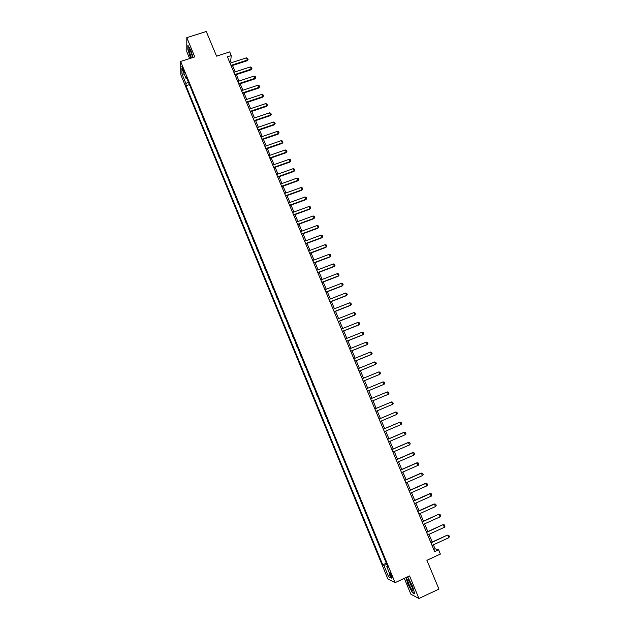 <?xml version="1.0" encoding="UTF-8"?>
<svg xmlns="http://www.w3.org/2000/svg" width="630" height="630" viewBox="0 0 630 630"><rect width="100%" height="100%" fill="white"/><g stroke="black" fill="none" stroke-linecap="round" stroke-linejoin="round"><path stroke-width="0.94" d="M391.742 575.529C390.695 573.174 390.049 572.221 389.82 572.67L390.482 574.914C391.529 577.261 392.167 578.214 392.403 577.773L391.742 575.529M404.318 578.372L410.87 594.232L418.926 598.5L438.929 589.105L426.904 560.298L440.386 554.077L438.614 549.848L435.039 548.793L433.369 544.808M180.826 74.797L387.844 578.931L395.073 582.648L180.629 61.449L180.826 74.797M180.629 61.449L194.772 56.913L186.803 37.65L186.795 51.676L189.638 58.558M186.803 37.65L206.27 31.5L216.562 56.157L229.722 51.912L231.249 55.566L227.391 56.818L434.653 551.667L438.614 549.848M182.763 69.772L184.354 72.639L183.409 69.135L181.818 66.26L182.763 69.772L183.558 69.513M188.323 81.853L185.976 83.664L185.984 85.743L382.757 564.819L386.316 563.196M185.976 83.664L181.96 73.883L181.897 68.371L185.968 78.278L186.897 78.396M387.521 566.118L386.788 566.661L387.962 567.197L185.96 76.12L185.968 78.278M386.788 566.661L391.506 578.135L388.521 576.631L383.875 565.331L382.757 564.819M418.926 598.5L409.587 575.93L395.073 582.648M231.352 62.756L230.667 61.11L231.249 55.566M432.204 542.028L428.975 534.319M427.817 531.562L424.588 523.861M423.447 521.128L420.218 513.426M419.084 510.725L415.855 503.031M414.737 500.354L411.516 492.66M410.406 490.014L407.185 482.32M406.082 479.698L402.861 472.012M401.775 469.421L398.554 461.735M397.475 459.168L394.262 451.49M393.191 448.946L389.978 441.276M388.923 438.756L385.71 431.085M384.662 428.589L381.457 420.927M380.418 418.462L377.212 410.799M376.189 408.358L372.976 400.704M371.968 398.286L368.763 390.647M367.747 388.222L364.565 380.63M363.541 378.189L360.376 370.637M359.352 368.188L356.202 360.675M355.17 358.218L352.036 350.737M351.005 348.272L347.886 340.83M346.846 338.357L343.744 330.955M342.704 328.466L339.617 321.103M338.57 318.607L335.507 311.283M334.451 308.779L331.404 301.494M330.348 298.974L327.309 291.729M326.245 289.202L323.229 281.988M322.166 279.452L319.158 272.278M318.095 269.734L315.102 262.6M314.031 260.04L311.055 252.945M309.984 250.378L307.023 243.322M305.944 240.747L302.998 233.722M301.92 231.139L298.99 224.154M297.903 221.555L294.99 214.609M293.895 212.003L291.005 205.089M289.902 202.474L287.028 195.599M285.925 192.977L283.059 186.133M281.957 183.503L279.106 176.699M277.995 174.061L275.16 167.289M274.05 164.643L271.231 157.91M270.113 155.248L267.309 148.546M266.191 145.884L263.395 139.214M262.277 136.545L259.497 129.914M258.371 127.228L255.607 120.637M254.481 117.936L251.732 111.384M250.598 108.675L247.866 102.154M246.724 99.445L244.007 92.949M242.865 90.232L240.164 83.774M239.014 81.049L236.329 74.624M235.179 71.891L232.501 65.496M229.359 61.535L230.667 61.11M433.708 549.407L435.039 548.793M185.984 85.743L189.457 84.609M190.984 88.334L193.174 93.634M384.379 558.495L382.056 552.833M380.118 548.131L377.803 542.509M375.866 537.799L373.566 532.208M371.629 527.491L369.345 521.939M367.4 517.214L365.132 511.702M363.187 506.969L360.935 501.496M358.99 496.755L356.745 491.313M354.8 486.573L352.572 481.162M350.619 476.414L348.406 471.043M346.453 466.287L344.256 460.955M342.303 456.191L340.121 450.891M338.16 446.127L335.995 440.858M334.034 436.086L331.876 430.849M329.915 426.077L327.513 420.99M325.545 416.209L323.678 410.917M321.465 406.271L319.591 400.979M317.386 396.364L315.512 391.072M313.323 386.489L311.448 381.189M309.275 376.645L307.401 371.338M305.235 366.825L303.353 361.518M301.211 357.029L299.329 351.721M297.195 347.264L295.312 341.948M293.186 337.53L291.304 332.207M289.194 327.82L287.304 322.497M285.209 318.134L283.327 312.811M281.24 308.48L279.35 303.156M277.279 298.856L275.389 293.525M273.333 289.257L271.435 283.917M269.396 279.681L267.498 274.341M265.466 270.136L263.576 264.797M261.552 260.615L259.655 255.268M257.646 251.118L255.748 245.779M253.756 241.652L251.858 236.305M249.874 232.218L247.968 226.863M245.999 222.799L244.101 217.445M242.141 213.412L240.235 208.057M238.384 203.561L238.549 203.963M238.29 204.057L236.384 198.694M234.541 194.213L234.707 194.631M234.455 194.717L232.541 189.354M230.706 184.881L230.879 185.322M230.619 185.409L228.714 180.046M226.879 175.581L227.06 176.038M226.808 176.124L224.894 170.761M223.059 166.312L223.256 166.777M222.996 166.871L221.083 161.501M219.256 157.067L219.46 157.547M219.201 157.634L217.287 152.263M215.468 147.845L215.673 148.341M215.413 148.428L213.499 143.057M211.68 138.647L211.893 139.159M211.641 139.246L209.719 133.875M207.908 129.473L208.128 130.008M207.876 130.095L205.955 124.716M204.151 120.33L204.372 120.873M204.12 120.96L202.198 115.581M200.395 111.203L200.631 111.77M200.371 111.856L198.45 106.47M196.654 102.107L196.891 102.69M196.639 102.777L194.717 97.39M192.922 93.043L192.914 93.72M383.875 565.331L386.851 564.496M184.267 74.143L181.96 73.883M388.521 576.631L389.899 574.229M193.095 57.448L190.796 50.164L187.874 45.258L187.866 49.463L190.654 58.236M405.996 577.592L407.846 583.971L412.366 592.657L414.776 593.909L412.587 586.302L408.004 577.529L407.067 577.096M230.052 63.173L246.448 57.85L247.629 58.346L248.086 59.441L247.267 60.693L231.202 65.922M246.448 57.85L247.362 60.031L230.966 65.37M248.086 59.441L247.267 60.693M233.88 72.316L250.283 66.945L251.464 67.442L251.921 68.528L251.102 69.78L235.029 75.049M250.283 66.945L251.205 69.135L234.801 74.513M251.921 68.528L251.102 69.78M237.715 81.475L254.126 76.065L255.307 76.553L255.764 77.647L254.945 78.892L238.857 84.207M254.126 76.065L255.048 78.262L238.636 83.68M255.764 77.647L254.945 78.892M241.566 90.665L257.985 85.207L259.158 85.688L259.623 86.79L258.796 88.027L242.707 93.382M257.985 85.207L258.906 87.412L242.487 92.87M259.623 86.79L258.796 88.027M245.424 99.879L261.852 94.382L263.025 94.854L263.49 95.957L262.655 97.193L246.558 102.588M261.852 94.382L262.781 96.587L246.354 102.091M263.49 95.957L262.655 97.193M192.693 57.582L192.607 57.157C191.378 52.487 190.221 49.77 189.126 49.014L189.22 51.439L191.457 57.976M190.488 50.857L192.63 57.291M190.843 58.173L188.11 49.565L188.118 45.675M408.972 584.372C411.5 589.837 412.831 591.546 412.957 589.515L411.744 585.735C409.941 581.671 408.634 579.616 407.815 579.576C407.515 580.104 407.901 581.703 408.972 584.372M409.469 581.222L410.335 584.152L412.65 588.231M414.658 593.491L412.453 592.35L408.075 583.931L406.208 577.497M407.004 577.127L408.043 577.6M249.291 109.116L265.726 103.58L266.899 104.044L267.372 105.147L266.529 106.383L250.425 111.825M265.726 103.58L266.663 105.793L250.228 111.337M267.372 105.147L266.529 106.383M253.173 118.385L269.616 112.802L270.79 113.258L271.254 114.369L270.42 115.597L254.307 121.078M269.616 112.802L270.553 115.014L254.111 120.613M271.254 114.369L270.42 115.597M257.064 127.669L273.514 122.047L274.688 122.496L275.152 123.606L274.31 124.835L258.19 130.363M273.514 122.047L274.452 124.268L258.001 129.906M275.152 123.606L274.31 124.835M260.97 136.994L277.428 131.323L278.594 131.764L279.066 132.883L278.216 134.103L262.088 139.671M277.428 131.323L278.365 133.552L261.907 139.23M279.066 132.883L278.216 134.103M264.884 146.333L281.35 140.624L282.516 141.057L282.988 142.175L282.138 143.396L266.002 149.003M281.35 140.624L282.287 142.86L265.821 148.578M282.988 142.175L282.138 143.396M268.805 155.704L285.28 149.948L286.445 150.373L286.918 151.499L286.067 152.712L269.923 158.366M285.28 149.948L286.225 152.192L269.75 157.957M286.918 151.499L286.067 152.712M272.743 165.099L289.225 159.296L290.391 159.721L290.863 160.847L290.005 162.052L273.853 167.753M289.225 159.296L290.17 161.548L273.688 167.359M290.863 160.847L290.005 162.052M276.688 174.526L293.178 168.675L294.344 169.092L294.816 170.218L293.958 171.423L277.798 177.164M293.178 168.675L294.131 170.935L277.641 176.786M294.816 170.218L293.958 171.423M280.649 183.976L297.147 178.077L298.305 178.487L298.785 179.621L297.919 180.818L281.752 186.606M297.147 178.077L298.1 180.345L281.602 186.244M298.785 179.621L297.919 180.818M284.618 193.449L301.124 187.512L302.282 187.913L302.762 189.047L301.888 190.244L285.713 196.072M301.124 187.512L302.077 189.78L285.571 195.725M302.762 189.047L301.888 190.244M288.595 202.955L305.109 196.97L306.267 197.363L306.747 198.497L305.873 199.694L289.69 205.569M305.109 196.97L306.07 199.245L289.556 205.238M306.747 198.497L305.873 199.694M292.588 212.483L309.109 206.451L310.267 206.845L310.748 207.979L309.873 209.168L293.682 215.09M309.109 206.451L310.07 208.735L293.548 214.775M310.748 207.979L309.873 209.168M296.588 222.036L313.118 215.964L314.275 216.342L314.756 217.492L313.874 218.673L297.675 224.634M313.118 215.964L314.086 218.256L297.557 224.335M314.756 217.492L313.874 218.673M300.605 231.619L317.142 225.501L318.3 225.879L318.78 227.02L317.898 228.202L301.691 234.21M317.142 225.501L318.111 227.8L301.573 233.927M318.78 227.02L317.898 228.202M304.629 241.235L321.174 235.069L322.324 235.431L322.812 236.581L321.922 237.762L305.707 243.81M321.174 235.069L322.143 237.368L305.597 243.542M322.812 236.581L321.922 237.762M308.668 250.874L325.222 244.66L326.371 245.023L326.86 246.173L325.962 247.346L309.747 253.441M325.222 244.66L326.19 246.968L309.637 253.189M326.86 246.173L325.962 247.346M312.716 260.536L329.277 254.284L330.427 254.63L330.915 255.788L330.018 256.953L313.787 263.096M329.277 254.284L330.254 256.599L313.693 262.868M330.915 255.788L330.018 256.953M316.78 270.231L333.349 263.931L334.491 264.269L334.979 265.427L334.081 266.592L317.843 272.782M333.349 263.931L334.325 266.246L317.756 272.562M334.979 265.427L334.081 266.592M320.851 279.956L337.428 273.601L338.57 273.94L339.058 275.105L338.16 276.255L321.914 282.492M337.428 273.601L338.404 275.932L321.828 282.295M339.058 275.105L338.16 276.255M324.93 289.705L341.515 283.311L342.657 283.634L343.153 284.799L342.248 285.949L325.993 292.233M341.515 283.311L342.5 285.642L325.915 292.052M329.033 299.486L345.618 293.037L346.76 293.359L347.256 294.525L346.342 295.675L330.081 302.006M345.618 293.037L346.61 295.375L330.018 301.833M333.136 309.291L349.737 302.794L350.871 303.109L351.367 304.282L350.453 305.424L334.183 311.803M349.737 302.794L350.721 305.141L334.12 311.645M337.255 319.127L353.863 312.582L354.997 312.889L355.493 314.063L354.58 315.205L338.302 321.623M353.863 312.582L354.855 314.937L338.247 321.489M341.389 328.986L357.998 322.395L359.139 322.694L359.635 323.875L358.706 325.009L342.429 331.474M357.998 322.395L358.998 324.757L342.381 331.356M345.531 338.877L362.148 332.238L363.282 332.53L363.786 333.711L362.856 334.837L346.571 341.358M362.148 332.238L363.148 334.609L346.524 341.255M349.682 348.8L366.314 342.114L367.447 342.389L367.944 343.578L367.014 344.704L350.721 351.264M366.314 342.114L367.314 344.484L350.682 351.186M353.855 358.746L370.487 352.012L371.621 352.28L372.117 353.469L371.188 354.595L354.879 361.21M370.487 352.012L371.495 354.391L354.855 361.14M358.029 368.723L374.677 361.943L375.803 362.203L376.307 363.4L375.37 364.51L359.053 371.172M374.677 361.943L375.685 364.329L359.037 371.125M362.226 378.732L378.874 371.897L380 372.149L380.504 373.346L379.559 374.456L363.242 381.174M378.874 371.897L379.882 374.291L363.234 381.142M383.087 381.882L384.205 382.134L384.717 383.331L384.095 384.284L367.44 391.198L384.095 384.284L383.087 381.882L366.424 388.773M388.324 394.309L387.308 391.899L370.645 398.837L387.308 391.899L388.426 392.136L388.938 393.341L388.324 394.309L371.653 401.255M374.874 408.933L391.545 401.94L392.663 402.176L393.175 403.381L392.561 404.358L375.889 411.358M392.561 404.358L391.545 401.94L374.866 408.909M379.11 419.052L395.79 412.012L396.908 412.24L397.42 413.445L396.813 414.438L380.134 421.486M396.813 414.438L395.79 412.012L379.095 419.021M383.363 429.211L400.05 422.116L401.168 422.336L401.68 423.549L401.074 424.549L384.387 431.652M401.074 424.549L400.05 422.116L383.339 429.156M387.631 439.394L404.326 432.251L405.437 432.456L405.948 433.676L405.35 434.684L388.655 441.843M405.35 434.684L403.956 432.322L387.6 439.323M391.907 449.607L408.61 442.41L409.72 442.614L410.232 443.835L409.642 444.859L392.939 452.064M409.642 444.859L408.232 442.473L391.868 449.513M396.199 459.853L412.91 452.608L414.02 452.797L414.532 454.017L413.941 455.057L397.231 462.31M413.941 455.057L412.524 452.647L396.152 459.742M400.499 470.122L417.217 462.829L418.328 463.011L418.84 464.239L418.257 465.286L401.538 472.594M418.257 465.286L416.832 462.845L400.452 469.996M404.814 480.43L421.541 473.083L422.643 473.248L423.163 474.484L422.58 475.548L405.854 482.903M422.58 475.548L421.147 473.083L404.759 480.28M409.146 490.762L425.88 483.36L426.983 483.525L427.502 484.761L426.919 485.832L410.185 493.251M426.919 485.832L425.47 483.344L409.075 490.597M413.485 501.126L430.227 493.676L431.329 493.826L431.849 495.07L431.274 496.156L414.532 503.622M431.274 496.156L429.81 493.644L413.414 500.945M417.84 511.521L434.59 504.016L435.684 504.165L436.212 505.402L435.637 506.504L418.887 514.025M435.637 506.504L434.165 503.969L417.761 511.324M422.21 521.947L438.535 514.324L440.055 514.529L440.583 515.773L440.016 516.884L423.258 524.459M422.116 521.735L438.535 514.324M440.016 516.884L438.96 514.387L440.055 514.529M426.589 532.405L442.914 524.711L444.441 524.924L444.969 526.176L444.402 527.294L427.644 534.925M426.486 532.169L442.914 524.711M444.402 527.294L443.347 524.798L444.441 524.924M430.983 542.895L447.3 535.13L448.844 535.35L449.371 536.602L448.804 537.736L432.038 545.423M430.873 542.643L447.3 535.13M448.804 537.736L447.749 535.232L448.844 535.35M184.102 71.166L183.424 71.387M189.882 49.715L189.126 49.014M408.894 580.38L407.815 579.576"/></g></svg>
